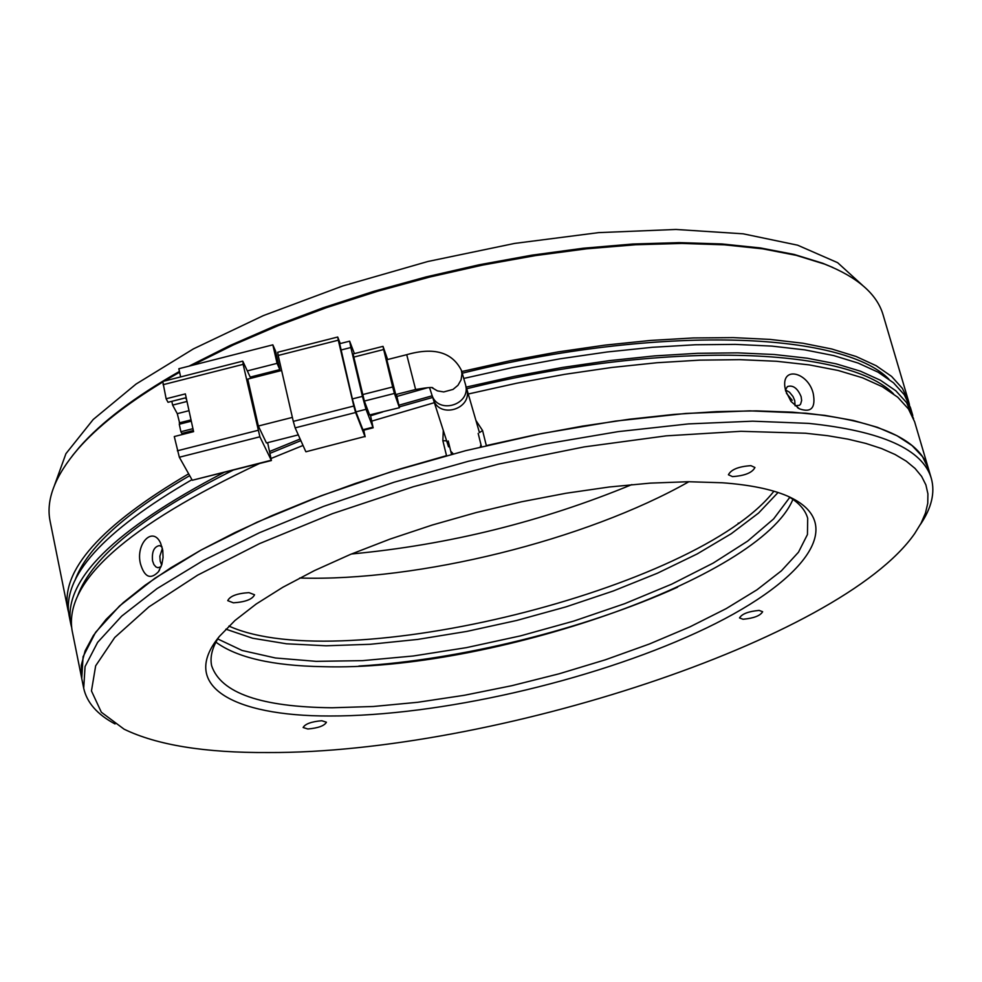 <?xml version="1.0" encoding="UTF-8"?>
<svg xmlns="http://www.w3.org/2000/svg" width="982" height="982" viewBox="0 0 982 982"><rect width="100%" height="100%" fill="white"/><g stroke="black" fill="none" stroke-linecap="round" stroke-linejoin="round"><path stroke-width="1.47" d="M321.765 720.727C311.355 721.66 305.144 723.918 303.131 727.515L307.845 729C318.229 728.067 324.428 725.808 326.429 722.212L321.765 720.727M759.147 610.411C748.468 611.381 741.926 613.885 739.52 617.936L743.067 619.249C753.722 618.279 760.252 615.775 762.646 611.725L759.147 610.411M750.911 465.664C738.562 466.511 731.074 469.543 728.423 474.772L732.498 476.614C744.822 475.754 752.298 472.723 754.937 467.493L750.911 465.664M248.962 592.625C236.981 593.423 229.911 596.099 227.75 600.665L233.397 602.825C245.353 602.015 252.399 599.339 254.547 594.773L248.962 592.625M722.163 482.763L688.247 481.72L650.366 483.119L609.319 486.986L565.976 493.259L521.332 501.827L476.405 512.494L432.264 525.026L389.928 539.13L350.353 554.449L314.4 570.616L282.816 587.273L256.192 604.016L234.956 620.501L219.403 636.397C178.871 685.424 232.329 716.209 329.719 716.001C438.181 716.246 590.133 681.557 696.483 632.703C802.785 584.106 851.271 523.75 787.122 495.898C771.165 489.134 749.512 484.764 722.163 482.763M218.79 637.158C212.173 647.666 209.804 657.203 211.658 665.796C220.889 693.059 261.028 707.052 332.112 707.764L373.283 706.5L417.681 702.29L464.191 695.305L511.72 685.718L559.139 673.787L605.378 659.794L649.347 644.02L689.978 626.835L726.214 608.607L757.012 589.777L781.402 570.812L798.489 552.203L807.449 534.515L807.695 518.3C805.326 509.83 798.771 502.489 788.03 496.291M805.498 433.234L827.716 435.713L847.859 439.126L865.829 443.422L881.578 448.553L895.044 454.482L906.214 461.135L915.064 468.451L921.619 476.393L925.891 484.887L927.916 493.872L927.757 503.287L925.461 513.07L921.091 523.173L914.721 533.521C840.629 640.092 491.098 753.489 268.233 752.543C204.98 752.899 156.936 745.105 124.088 729.184L101.342 712.22L91.461 690.947L95.659 665.821L114.734 637.502L148.896 606.901L197.615 575.17L259.555 543.611L332.468 513.647L413.336 486.716L498.549 464.118L584.13 446.92L666.14 435.861L740.944 431.307L805.498 433.234M920.281 524.67C931.562 508.05 935.257 492.645 931.329 478.455C922.822 449.412 881.934 431.049 808.677 423.389L752.642 421.18L688.505 423.905L618.181 431.626L543.942 444.208L468.353 461.282L394.028 482.248L323.581 506.381L259.346 532.772L203.335 560.489L157.083 588.574L121.67 616.144L97.623 642.375L85.066 666.582L83.703 688.222C86.858 702.596 97.304 714.515 115.041 723.955M215.905 642.154C236.883 657.621 272.517 665.796 322.82 666.68C488.827 671.848 760.08 578.742 792.916 499.359M475.963 420.517L482.592 430.57L486.323 445.583L534.638 434.94L582.498 426.127L629.204 419.253L674.131 414.404L716.676 411.618L756.312 410.881L792.548 412.17L825.003 415.398L853.383 420.48L877.442 427.305L897.02 435.726L912.069 445.583L922.552 456.716L928.53 468.966C919.95 439.678 879.037 421.094 805.792 413.213L749.782 410.857L685.682 413.471L615.407 421.094L541.242 433.614L465.726 450.652L391.499 471.618L321.139 495.775L257.002 522.24L201.077 550.043L154.911 578.251L119.559 605.955L95.585 632.334L83.077 656.712L81.751 678.525L81.297 665.231L85.127 650.857L93.376 635.538L106.093 619.397L123.302 602.604L144.931 585.333L170.868 567.768L200.905 550.141L234.759 532.661L272.075 515.562L312.436 499.089L355.337 483.475L400.226 468.93L446.515 455.66L442.845 440.648L443.299 430.472M786.459 393.328L792.216 400.275M432.829 387.78C432.031 387.08 426.298 387.657 415.619 389.498L406.72 354.686L386.822 359.731L395.734 394.543L415.582 389.51M429.551 387.62L431.699 394.31C437.272 415.177 471.495 404.965 465.529 384.637L461.38 370.288L461.957 373.811L461.074 379.862L457.968 385.3L453.046 389.412L443.729 391.941L437.432 390.873L432.043 387.743M271.192 460.251L192.276 480.259L179.338 457.231L259.886 436.806L271.413 460.521L267.632 442.661M298.295 434.891L266.441 442.968L258.34 426.028L247.759 379.089L281.625 370.484M250.778 378.315L242.935 361.486L243.143 364.359L259.886 436.806M162.767 381.458L166.13 398.778L185.352 393.892L193.589 431.65L174.28 436.548L179.338 457.231M192.276 480.259L271.388 460.533M292.378 417.399L258.34 426.028M247.317 370.901L277.071 363.352L279.809 369.588L250.214 377.1M277.697 352.256L278.188 355.459L338.299 340.189L353.815 406.032L293.287 421.388L295.152 427.857L355.619 412.514L364.973 436.474L305.942 451.769L364.973 436.474M305.733 451.499L295.152 427.857M293.287 421.388L278.188 355.459M186.641 399.821L185.61 397.87L170.721 401.601M166.13 398.778L168.032 402.289L186.175 397.673M180.639 376.916L178.847 368.729L272.836 344.842L277.071 363.352M272.836 344.842L275.598 351.163L279.809 369.588M171.825 401.38L172.623 405.1L177.276 413.668L179.915 424.077M186.997 401.454L172.623 405.1M179.276 422.886L191.024 419.903M177.276 413.668L189.01 410.685M340.263 343.565L337.71 337.022L277.673 352.268M365.144 436.757L363.745 430.177M192.938 428.68L180.897 431.736L179.276 424.236L191.306 421.192M183.131 434.302L182.885 433.16M338.299 340.189L337.71 337.022M339.686 343.7L352.366 398.925L355.95 411.875L362.91 429.723L363.254 430.3L373.111 427.808M355.619 412.514L353.815 406.032M193.344 430.509L181.83 433.43L180.897 431.736M355.95 411.875L366.004 409.322L373.148 427.796L370.41 415.067M366.004 409.322L362.432 396.372L352.366 398.925M340.84 350.058L350.856 347.518L362.432 396.372M350.856 347.518L349.641 341.171L354.404 353.618M369.613 414.932L399.465 407.702L369.613 414.932L364.347 401.061L394.42 393.438L399.33 407.395M353.68 357.129L383.667 349.518L383.017 346.351L353.078 353.95L364.347 401.061M399.478 407.69L396.397 394.371M383.667 349.518L392.665 386.969L362.567 394.604M387.645 359.522L383.017 346.351M394.42 393.438L392.665 386.969M465.849 386.294L466.794 388.995C472.747 409.199 438.696 419.523 433.111 398.692L432.841 397.747M450.726 451.155L453.254 453.88M480.235 447.043L480.971 444.674M677.543 587.199C584.977 629.106 460.349 659.953 358.921 666.054M862.466 285.259L837.646 262.685L797.617 245.181L743.165 233.814L675.984 229.457L598.664 232.624L514.617 243.426L427.87 261.494L342.718 285.971L263.336 315.615L193.454 348.868L136.056 384.06L93.192 419.51L65.941 453.659L54.526 485.206M217.697 638.926L242.1 650.465L275.402 657.977L316.118 661.352L362.628 660.641L413.299 655.988L466.475 647.629L520.521 635.87L573.819 621.066L624.748 603.66L671.737 584.143L713.214 563.079L747.658 541.107L773.62 518.926L789.81 497.334M832.883 267.497L822.732 263.262L794.168 254.436L760.449 247.943L721.942 243.953L679.151 242.615L632.703 244.027L583.32 248.225L531.827 255.173L479.118 264.784L426.114 276.912L373.798 291.335L323.078 307.796L274.85 325.975L229.923 345.554L189.023 366.139M179.436 371.442C134.718 396.875 101.379 422.137 79.407 447.215L72.41 455.697M461.749 371.54L510.112 360.75L558.12 351.9L605.084 345.112L650.329 340.459L693.255 337.955L733.296 337.624L769.974 339.404L802.883 343.221L831.705 348.978L856.181 356.527L876.165 365.721L891.57 376.401L902.384 388.381L908.645 401.491L883.149 315.038C877.11 294.134 857.617 277.157 824.684 264.133L796.242 255.345L762.695 248.839L724.409 244.825L681.864 243.438L635.661 244.751L586.536 248.827L535.264 255.627L482.751 265.066L429.895 277.01L377.64 291.237L326.908 307.501L278.569 325.496L233.446 344.891L192.239 365.329M179.608 372.227L164.375 381.053M162.656 382.084C125.549 404.621 97.365 426.888 78.094 448.897C55.041 475.779 45.712 499.875 50.107 521.197L67.881 609.552C60.467 570.689 100.729 525.444 188.654 473.815M888.857 379.113C842.311 331.621 659.143 324.551 462.227 373.209M189.686 475.644C125.009 513.156 86.76 548.116 74.939 580.534M71.539 627.081L70.765 623.914C63.032 580.288 113.986 529.863 223.638 472.637M269.633 451.475L300.136 438.991M398.987 405.185L432.24 395.783M465.947 387.154L514.372 376.352L562.428 367.464L609.417 360.627L654.687 355.889L697.625 353.299L737.666 352.857L774.344 354.514L807.241 358.209L836.038 363.806L860.49 371.208L880.437 380.255L895.805 390.762L906.57 402.583L913.591 418.7M912.781 415.533L910.486 407.726L904.25 394.69L893.46 382.784L878.08 372.178L858.108 363.058L833.644 355.57L804.859 349.887L771.962 346.118L735.297 344.387L695.268 344.768L652.355 347.297L607.109 351.986L560.145 358.798L512.138 367.649L463.75 378.438M427.919 387.645L396.888 396.458M268.479 442.452L267.669 442.796M191.944 479.67C102.68 531.532 61.756 576.962 69.17 615.935L70.765 623.914M893.51 393.843C847.687 346.72 664.397 339.993 466.732 388.737M432.767 397.415L399.367 406.879M382.722 411.949L370.595 415.791M300.873 440.648L270.05 453.316M232.844 470.304C143.838 514.813 92.124 556.622 77.701 595.73M785.649 390.885L784.814 386.442C782.396 365.746 808.419 372.681 813.256 393.598C815.821 407.898 811.193 412.968 799.373 408.807L790.989 401.405L785.649 390.885M140.5 563.926C135.32 544.151 152.591 525.517 160.582 543.071L162.779 550.386L163.061 557.469L161.846 564.441L158.495 571.696C150.553 579.908 144.55 577.318 140.5 563.926M931.329 478.455L914.623 421.781L908.436 408.929L897.708 397.182L882.376 386.736L862.466 377.775L838.051 370.447L809.303 364.899L776.455 361.266L739.827 359.658L699.822 360.136L656.921 362.739L611.688 367.489L564.724 374.338L516.679 383.226L468.267 394.003M434.375 402.657L371.847 421.082M303.033 445.46L271.179 458.434M259.309 463.59C126.703 525.959 64.284 581.528 72.054 630.297L83.703 688.222M162.018 546.851L159.44 545.587C154.002 546.679 151.707 551.774 152.554 560.869L153.867 564.515L155.942 566.933L157.93 567.719L161.073 566.737M785.416 389.891L789.503 392.223L792.977 396.483L794.72 400.546L795.089 405.787L799.471 405.284L800.612 404.105L801.643 400.484L801.128 396.667C797.544 388.16 792.965 384.797 787.404 386.589L785.404 389.964M161.649 565.092L160.201 561.188L159.845 556.229L162.398 548.361M68.642 612.719L67.881 609.552M908.645 401.491L909.442 404.645M451.83 454.249L451.229 451.818M478.173 433.406L481.487 446.749M448.234 440.992L451.499 454.335M257.996 430.337L177.361 450.787M163.086 384.698L243.143 364.359M372.816 427.219L362.91 429.723M299.694 578.03C418.074 581.639 585.849 540.125 688.885 481.72M773.89 491.221C697.551 589.396 342.252 677.334 228.929 626.074M225.86 629.167L252.632 638.239L286.449 643.787L326.061 645.788L370.189 644.29L417.534 639.442L466.806 631.414L516.704 620.464L565.951 606.876L613.284 590.992L657.437 573.206L697.171 553.946L731.271 533.705L758.595 513.034L778.051 492.51M482.592 430.57L479.449 432.596L466.659 388.479M442.845 440.648L446.65 440.893M162.717 381.47L242.677 361.155M349.641 341.171L339.649 343.712M406.72 354.686C433.909 346.928 452.125 352.121 461.38 370.288M433.099 398.692L448.553 446.835M631.856 484.592C541.868 521.737 448.406 544.875 351.482 553.983M739.151 523.345L738.182 523.111M79.407 447.215L78.094 448.897M822.732 263.262L824.684 264.133M159.538 570.026L158.495 571.696M797.47 407.64L799.373 408.807"/></g></svg>
